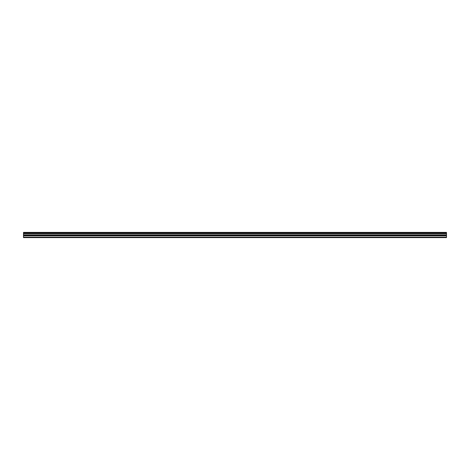 <?xml version="1.0" encoding="UTF-8"?>
<svg xmlns="http://www.w3.org/2000/svg" width="470" height="470" viewBox="0 0 470 470"><rect width="100%" height="100%" fill="white"/><g stroke="black" fill="none" stroke-linecap="round" stroke-linejoin="round"><path stroke-width="0.7" d="M23.5 233.05L23.5 232.392L446.5 232.392L446.5 233.05L23.5 233.05L23.5 237.609L446.5 237.609L446.5 234.853L23.5 234.853M446.5 233.05L446.5 234.853M23.5 237.144L446.5 237.144M23.5 232.515L446.5 232.515M23.5 235.787L446.5 235.787M23.5 233.643L446.5 233.643M23.5 235.247L446.5 235.247"/></g></svg>
